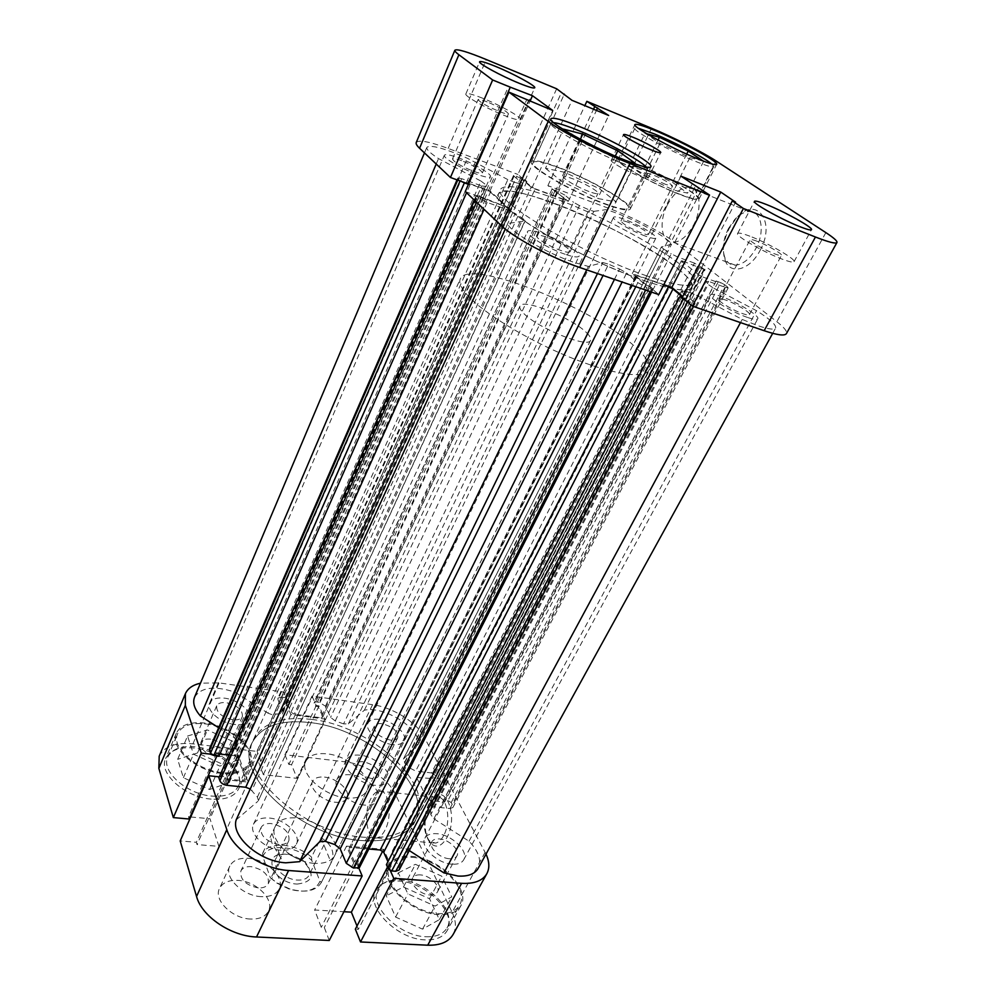 <?xml version="1.0" encoding="UTF-8"?>
<svg xmlns="http://www.w3.org/2000/svg" width="995" height="995" viewBox="0 0 995 995"><rect width="100%" height="100%" fill="white"/><g stroke="black" fill="none" stroke-linecap="round" stroke-linejoin="round"><path stroke-width="0.75" stroke-dasharray="4.97 3.73" d="M297.082 884.082C313.325 882.105 315.452 874.543 303.475 861.409L289.906 854.854L285.938 854.245C261.063 851.322 272.145 882.926 297.082 884.082M287.605 854.096L291.075 854.63L302.94 860.364C308.873 865.476 310.925 870.426 309.084 875.202C307.144 878.734 303.239 880.364 297.343 880.09C284.719 879.592 271.361 866.521 275.615 859.033C277.605 855.389 281.597 853.747 287.605 854.096M324.519 777.107C337.193 778.152 351.036 790.925 346.969 798.002C345.153 801.298 341.26 802.716 335.29 802.244C322.517 801.311 308.537 788.363 312.579 781.386C314.457 777.99 318.437 776.56 324.519 777.107M678.13 268.899C688.838 277.543 693.44 283.712 691.923 287.406C688.751 294.309 656.277 287.02 613.119 268.526C570.011 250.118 524.452 223.813 507.077 207.768C500.099 201.326 497.239 196.699 498.47 193.901C504.017 177.172 634.909 232.706 678.13 268.899M637.21 348.822C647.173 358.225 651.091 365.339 648.976 370.165C644.673 379.219 611.825 374.431 569.476 357.081C527.188 339.817 483.396 313.039 467.439 295.229C461.033 288.09 458.658 282.655 460.287 278.961C468.11 257.083 597.174 309.184 637.21 348.822M586.751 332.89C590.06 336.161 591.328 338.623 590.595 340.278C588.829 348.884 536.293 327.629 523.159 312.816C520.36 309.88 519.303 307.654 519.975 306.149C522.35 297.791 572.535 318.039 586.751 332.89M262.668 853.237L271.685 833.997C270.59 836.397 270.802 839.718 272.319 843.947L281.299 858.847L271.747 878.821L276.946 882.776L289.657 888.908C305.353 893.249 315.9 891.122 321.31 882.54L331.148 862.74C333.313 858.051 333.487 853.436 331.683 848.909C329.768 844.407 326.211 840.7 321.012 837.778L311.547 857.143C296.149 843.325 268.837 840.887 262.668 853.237L262.867 856.67L270.354 877.777L271.747 878.821M262.867 856.67C267.406 842.802 297.02 845.427 311.808 860.513L319.942 881.284C315.626 890.799 305.365 893.386 289.172 889.07L277.12 883.249L270.354 877.777M311.547 857.143L311.808 860.513M319.942 881.284L321.422 882.316M271.958 833.474L281.299 858.847M321.012 837.778L331.148 862.74M348.399 723.862L593.841 211.363L588.94 209.808L343.586 723.875L348.399 723.862L364.369 710.194C384.082 705.704 420.35 728.253 418.46 744.061L403.398 759.073L404.592 762.344L410.089 768.152L415.699 771.075L677.893 257.108L671.227 253.8L410.089 768.152M273.625 714.584L514.204 182.222L507.836 179.61L267.904 713.141L271.797 714.597L280.615 713.626L282.742 712.457L282.692 710.915L522.412 183.378L522.935 184.162L521.119 184.05L280.615 713.626M747.469 317.43C731.922 312.256 707.855 297.542 710.442 294.918C711.301 293.761 714.858 294.271 721.114 296.423C736.474 301.634 760.18 316.037 757.78 318.823C756.971 319.955 753.538 319.494 747.469 317.43M452.066 864.182C437.128 863.486 419.567 846.446 424.902 838.163C426.917 834.73 430.897 833.238 436.867 833.698C451.63 834.581 469.068 851.322 463.695 859.792C461.742 863.088 457.874 864.543 452.066 864.182M565.073 254.247C547.934 248.514 525.037 234.521 527.537 231.437C528.718 229.845 533.556 230.517 542.064 233.427C558.979 239.198 581.466 252.879 579.127 256.101C578.045 257.655 573.356 257.046 565.073 254.247M281.087 850.252C265.13 849.419 248.364 833.424 253.489 824.221C256.013 819.544 261.237 817.48 269.147 818.039C284.943 819.059 301.522 834.78 296.348 844.146C293.911 848.648 288.824 850.675 281.087 850.252M476.605 174.187C461.506 168.777 442.514 157.596 444.355 155.27C445.412 153.951 450.15 154.822 458.583 157.869C473.521 163.292 492.177 174.237 490.46 176.65C489.49 177.956 484.876 177.135 476.605 174.187M234.472 724.459C220.417 723.017 205.865 710.343 209.671 703.067C211.86 698.925 216.885 697.308 224.733 698.192C238.676 699.771 253.041 712.233 249.21 719.609C247.096 723.614 242.183 725.231 234.472 724.459M645.407 236.089C631.489 231.126 611.626 219.397 613.554 217.345C614.35 216.338 617.957 216.997 624.375 219.335C638.156 224.31 657.72 235.827 655.916 237.979C655.183 238.974 651.675 238.34 645.407 236.089M392.44 744.558C379.17 743.253 363.996 729.758 368.038 723.054C369.829 719.882 373.784 718.664 379.891 719.385C393.05 720.815 408.074 734.086 404.032 740.914C402.291 743.974 398.423 745.193 392.44 744.558M646.551 275.814C581.627 253.899 490.46 198.851 500.572 189.212C505.099 183.864 523.159 186.923 554.725 198.403C616.726 220.654 701.798 271.088 694.274 282.854C691.04 287.841 675.132 285.49 646.551 275.814C675.132 285.49 691.04 287.841 694.274 282.854C701.798 271.088 616.726 220.654 554.725 198.403C523.159 186.923 505.099 183.864 500.572 189.212C490.46 198.851 581.627 253.899 646.551 275.814M362.08 840.576C300.9 837.069 233.377 774.458 252.133 742.718C261.411 725.915 280.888 719.223 310.552 722.644C369.294 728.813 434.056 787.219 414.828 821.372C406.706 835.837 389.132 842.243 362.08 840.576C300.9 837.069 233.377 774.458 252.133 742.718C261.411 725.915 280.888 719.223 310.552 722.644C369.294 728.813 434.056 787.219 414.828 821.372C406.706 835.837 389.132 842.243 362.08 840.576M597.485 273.575L602.883 262.543L588.368 266.424L574.103 262.431C545.882 253.028 507.351 230.168 507.836 223.415L524.875 221.027L258.426 800.589L257.419 797.082L250.242 788.985M505.273 229.049L507.836 223.415M430.412 800.589L702.98 277.058L698.938 274.943L427.141 798.525L430.412 800.589L444.641 802.107L443.571 800.03L447.961 800.502L451.208 802.555L452.688 805.365L452.874 807.517L449.951 808.537L433.82 806.858L430.81 807.915L430.773 814.569L433.857 818.81L712.806 287.654L756.536 310.701C770.006 319.159 776.361 324.942 775.627 328.027C774.259 329.992 768.314 329.196 757.804 325.663L742.208 319.432L696.189 295.067L407.241 849.245L401.283 847.914L394.331 849.63L392.453 850.862L392.565 853.212L682.433 292.406L681.513 291.125L683.018 291.075L394.331 849.63M740.491 322.616L742.208 319.432M386.408 864.655L389.393 864.891L387.95 861.67M350.937 847.504L349.146 848.213L636.116 276.212L635.693 275.603L637.335 275.814L350.937 847.504L368.846 849.021M349.17 849.357L354.593 862.143L357.665 862.379L359.406 867.615M236.163 819.892L257.854 801.336M218.888 776.908L220.977 776.137L226.201 776.697L226.972 778.923L243.638 780.702L245.653 779.956L505.05 205.517L503.458 205.691L243.638 780.702M237.967 757.904L234.621 755.74L486.294 189.983L490.46 192.184L237.967 757.904L245.653 779.06M234.621 755.74L228.564 755.043M219.858 754.036L218.253 753.849L219 755.989M209.522 748.737L213.639 747.27L232.084 749.446L236.064 748.053L237.233 742.133L234.671 738.041L218.664 727.731M194.56 697.184C201.089 687.184 214.547 685.518 234.944 692.159L267.904 713.141M520.808 177.545L285.155 697.557L288.239 699.497L524.576 179.523L513.544 175.443L514.054 176.202L277.966 699.597L282.692 710.915M277.966 699.597L277.916 698.117L281.436 697.035L516.828 176.065M285.155 697.557L281.436 697.035M288.239 699.497L289.545 702.582L286.784 702.196L291.025 712.209L294.159 714.186L535.223 188.789L531.392 186.761L291.025 712.209M320.999 717.793L322.666 717.258L565.148 199.249L563.904 199.386L320.999 717.793L294.159 714.186M322.629 716.462L318.164 706.537L315.452 706.164L314.084 703.104L315.713 701.836L319.345 702.333L325.464 706.189L330.564 717.37L335.24 720.927L343.586 723.875M704.671 269.06L439.317 780.627L437.862 781.112L703.801 269.384L705.107 269.608L694.522 263.128L431.469 772.928L415.699 771.075M431.469 772.928L437.825 776.933L702.321 267.22M439.23 779.632L437.825 776.933M437.862 781.112L433.521 780.615L432.477 778.6L416.942 777.481L681.351 260.802L682.707 261.026L418.447 776.983M427.141 798.525L417.029 778.476M433.857 818.81L469.043 841.21C478.682 851.397 481.729 860.451 478.16 868.374M409.281 850.563L407.241 849.245M686.115 300.876L695.095 303.425L694.137 302.082L399.07 867.478L392.565 853.212M399.07 867.478L399.169 869.928M694.137 302.082L682.433 292.406M401.283 847.914L689.585 292.43L683.018 291.075M689.585 292.43L696.189 295.067M712.806 287.654L708.191 284.446L430.773 814.569M430.624 808.947L706.089 281.473L708.191 284.446M706.089 281.473L708.614 281.411L433.82 806.858M449.951 808.537L725.579 287.455L708.614 281.411M725.579 287.455L728.178 287.866L727.233 286.684L452.688 805.365M451.208 802.555L724.758 284.757L727.233 286.684M724.758 284.757L720.753 282.642L447.961 800.502M702.98 277.058L717.955 282.418L716.139 280.988L720.753 282.642M698.938 274.943L681.774 261.324M703.801 269.384L682.707 261.026M694.522 263.128L677.893 257.108M404.592 762.344L663.677 249.061L671.227 253.8M663.677 249.061L661.364 247.009L403.684 758.688M593.841 211.363L605.656 209.709C624.176 213.863 668.105 236.798 671.563 244.223L661.526 246.897M335.24 720.927L579.463 205.604L588.94 209.808M579.463 205.604L573.543 202.296L330.564 717.37M325.464 706.189L564.787 195.057L573.543 202.296M564.787 195.057L557.324 191.127L319.345 702.333M315.713 701.836L553.456 189.697L557.324 191.127M553.456 189.697L551.914 189.398L314.084 703.104M565.148 199.249L557.436 192.843L552.2 189.796M563.904 199.386L535.223 188.789M524.576 179.523L526.877 181.488L523.93 180.393L531.392 186.761M514.054 176.202L522.412 183.378M514.204 182.222L521.119 184.05M234.671 738.041L480.933 181.065L438.521 158.603C430.114 153.106 426.221 149.337 426.843 147.31C430.748 144.561 444.255 148.218 467.376 158.28L507.836 179.61M480.933 181.065L484.851 183.975L237.233 742.133M236.201 747.519L485.423 186.351L484.851 183.975M485.423 186.351L481.704 185.953L232.084 749.446M213.639 747.27L461.717 178.702L481.704 185.953M461.717 178.702L457.824 178.055L457.737 180.12M460.063 180.966L458.285 178.864M460.2 180.655L461.232 181.388M468.707 183.714L469.976 184.896L468.434 184.336M486.294 189.983L468.744 183.64M490.46 192.184L505.05 205.517M220.977 776.137L478.197 195.791L503.458 205.691M478.197 195.791L476.232 195.493L478.508 197.818L487.152 202.42L507.686 209.746L515.186 213.465L251.884 790.503M257.419 797.082L523.059 218.689L515.186 213.465M523.059 218.689L524.875 221.027M602.883 262.543L608.579 264.185L603.045 275.478M614.45 279.396L619.587 268.998L608.579 264.185M619.587 268.998L626.601 273.003L622.111 282.02M635.805 286.709L637.832 282.655L626.601 273.003M637.832 282.655L646.924 287.505L645.618 290.08M650.071 291.61L651.377 289.035L646.924 287.505M651.377 289.035L653.006 289.234L652.571 288.587L359.382 866.409M636.116 276.212L646.116 284.757L649.399 285.888L652.571 288.587M637.335 275.814L663.665 284.98M682.433 297.294L683.229 297.567L682.57 297.02M418.46 744.061L671.563 244.223M364.369 710.194L605.656 209.709M469.043 841.21L756.536 310.701M586.689 269.881L588.368 266.424M436.22 164.013L438.521 158.603M234.944 692.159L467.376 158.28M697.483 266.361L432.477 778.6M699.236 267.742L433.521 780.615M717.955 282.418L444.641 802.107M716.139 280.988L443.571 800.03M523.93 180.393L286.784 702.196M526.877 181.488L289.545 702.582M557.436 192.843L318.164 706.537M554.563 191.774L315.452 706.164M485.373 199.224L226.972 778.923M483.881 197.831L226.201 776.697M468.546 183.565L218.253 753.849M469.976 184.896L466.531 192.731M683.229 297.567L389.393 864.891M646.116 284.757L354.593 862.143M649.399 285.888L357.665 862.379M211.773 796.087C225.554 797.057 234.422 793.736 238.377 786.137C245.715 771.859 220.48 749.148 195.493 746.835C181.252 745.504 172.023 748.887 167.819 756.959C160.618 770.889 186.388 794.221 211.773 796.087M205.343 723.912C230.43 726.487 255.976 749.123 248.762 763.103C244.869 770.553 236.002 773.712 222.171 772.605C196.674 770.491 170.593 747.22 177.695 733.576C181.824 725.678 191.052 722.457 205.343 723.912M425.972 936.73C436.332 937.054 443.347 934.094 447.016 927.887C457.265 911.47 426.793 880.961 400.264 879.953C389.381 879.331 382.005 882.378 378.125 889.07C368.038 904.865 398.92 936.32 425.972 936.73M412.129 857.329C438.733 858.61 469.652 889.02 459.578 905.102C455.959 911.196 448.969 914.032 438.584 913.609C411.445 912.912 380.102 881.558 390.04 866.073C393.858 859.518 401.221 856.608 412.129 857.329M371.185 778.426C360.389 775.652 355.227 770.976 355.7 764.371C356.906 762.245 359.469 761.374 363.399 761.76C374.132 764.533 379.257 769.222 378.759 775.826C377.59 777.916 375.053 778.774 371.185 778.426M390.202 740.069C379.319 737.158 374.045 732.507 374.394 726.101C375.55 724.049 378.1 723.253 382.055 723.713C392.876 726.624 398.112 731.288 397.751 737.693C396.619 739.695 394.107 740.491 390.202 740.069M258.327 887.926C245.666 885.189 239.857 879.53 240.889 870.936C242.569 867.814 245.939 866.371 251.026 866.633C263.613 869.394 269.371 875.078 268.289 883.659C266.66 886.707 263.327 888.137 258.327 887.926M278.948 844.481C266.162 841.559 260.205 835.924 261.076 827.566C262.705 824.557 266.088 823.213 271.2 823.561C283.923 826.509 289.819 832.156 288.898 840.514C287.306 843.449 283.998 844.78 278.948 844.481M250.616 919.044C232.158 918.621 213.278 899.779 219.509 888.436C222.594 882.652 228.726 879.966 237.892 880.376C256.138 881.085 274.794 899.579 268.451 911.134C265.478 916.656 259.533 919.293 250.616 919.044M261.312 896.644C242.78 896.035 223.651 877.229 229.808 866.098C232.842 860.401 238.974 857.802 248.178 858.312C266.486 859.182 285.378 877.627 279.135 888.995C276.212 894.418 270.267 896.968 261.312 896.644M364.469 805.067C349.058 803.96 331.907 788.028 336.832 779.707C339.046 775.764 343.698 774.122 350.787 774.794C366.036 776.075 383.013 791.721 378.05 800.204C375.911 803.997 371.384 805.627 364.469 805.067M374.356 785.217C358.909 783.973 341.546 768.09 346.409 759.931C348.586 756.063 353.225 754.496 360.339 755.217C375.625 756.635 392.801 772.244 387.913 780.553C385.811 784.284 381.296 785.839 374.356 785.217M429.629 803.562C423.211 815.278 423.683 836.248 430.686 843.3C436.183 848.362 441.569 846.496 446.854 837.69C459.23 815.975 444.84 781.087 431.954 799.856L429.629 803.562M443.633 835.626C441.233 840.041 438.484 842.541 435.387 843.138L429.193 840.688C422.875 830.924 422.576 819.059 428.273 805.079L430.35 801.759L436.693 797.343C446.879 794.719 451.892 821.273 443.633 835.626M384.965 830.178C382.602 834.705 379.941 837.28 376.968 837.914C366.981 840.551 362.827 813.587 370.687 799.047C373.075 794.383 375.799 791.721 378.859 791.087C388.635 788.338 393.075 815.44 384.965 830.178M211.139 799.109C184.846 797.219 158.18 773.04 165.655 758.588C170.021 750.205 179.573 746.685 194.323 748.053C220.193 750.441 246.287 773.948 238.676 788.774C234.571 796.659 225.392 800.104 211.139 799.109M222.482 773.513C196.077 771.336 169.05 747.22 176.389 733.091C180.68 724.895 190.244 721.562 205.057 723.079C231.039 725.753 257.481 749.185 250.006 763.675C245.976 771.374 236.81 774.657 222.482 773.513M425.325 939.877C397.291 939.491 365.339 906.88 375.799 890.5C379.829 883.548 387.478 880.388 398.746 881.023C426.221 882.055 457.737 913.646 447.103 930.686C443.285 937.128 436.021 940.188 425.325 939.877M439.081 914.654C410.96 913.957 378.486 881.446 388.784 865.439C392.739 858.635 400.363 855.613 411.681 856.372C439.23 857.702 471.232 889.182 460.797 905.848C457.066 912.154 449.815 915.089 439.081 914.654M312.02 719.485C370.799 725.728 435.673 784.11 416.495 818.151C408.41 832.579 390.824 838.934 363.772 837.23C302.555 833.636 234.907 771.05 253.613 739.409C262.867 722.656 282.344 716.014 312.02 719.485M314.408 863.337C291.958 862.292 267.929 839.158 275.292 826.323C278.774 819.955 285.876 817.169 296.597 817.952C318.711 819.395 342.392 841.957 334.917 855.14C331.609 861.148 324.768 863.884 314.408 863.337M346.496 797.928C323.823 796.236 298.873 773.302 305.913 761.212C309.234 755.23 316.31 752.78 327.131 753.862C349.469 755.939 374.021 778.289 366.919 790.702C363.772 796.361 356.956 798.774 346.496 797.928M420.387 874.904C416.544 874.68 413.957 875.712 412.626 878C409.057 883.585 420.201 894.679 429.828 894.99C433.596 895.177 436.146 894.157 437.452 891.93C441.034 886.259 429.952 875.289 420.387 874.904M449.342 858.735C439.666 858.262 428.273 847.23 431.755 841.832C433.049 839.618 435.623 838.648 439.479 838.934C449.093 839.494 460.424 850.389 456.941 855.874C455.66 858.026 453.135 858.983 449.342 858.735M210.604 739.136C205.555 738.651 202.296 739.795 200.853 742.556C200.306 749.26 205.555 753.911 216.611 756.511C221.599 756.946 224.808 755.814 226.226 753.103C226.798 746.412 221.599 741.748 210.604 739.136M232.73 719.771C221.586 717.022 216.226 712.395 216.674 705.865C218.079 703.204 221.325 702.147 226.412 702.706C237.494 705.455 242.805 710.094 242.345 716.611C240.964 719.236 237.755 720.28 232.73 719.771M372.578 704.684L312.02 696.09L284.931 754.707L344.929 761.797C364.792 763.899 388.261 778.749 395.189 793.799L424.069 736.847C416.631 722.221 392.602 707.296 372.578 704.684L344.929 761.797M312.02 696.09L316.248 705.517L318.972 705.89L324.917 719.086L290.863 714.534L285.242 701.226L288.028 701.612L283.985 692.11L219.062 682.893L200.468 683.192M211.201 754.222L217.333 754.919L216.574 752.767L238.29 755.28L248.053 782.095L225.927 779.744L225.156 777.493L218.925 776.834M358.847 868.137L356.807 863.337L353.698 863.088L346.534 846.136L383.622 849.295L391.172 866.048L388.149 865.812L390.289 870.563M486.008 854.108L424.069 736.847M284.931 754.707L288.861 764.434L291.547 764.745L297.07 778.339L263.352 774.645L258.153 760.914L260.914 761.225L257.17 751.436L283.985 692.11M485.125 852.329L452.14 912.303L395.189 793.799M452.14 912.303C456.108 920.723 456.431 928.111 453.135 934.442M356.994 926.009L358.337 929.33L355.352 929.168M329.258 940.474L324.32 927.527L321.261 927.365L314.656 909.977L343.934 911.718M190.729 816.994L209.982 818.748L218.9 846.359L197.047 844.593L196.338 842.28L180.207 840.949M189.212 819.022L188.528 816.795L190.12 816.945M159.2 756.225C164.349 746.337 175.593 742.208 192.943 743.85L257.17 751.436M398.323 872.839L415.412 864.319L441.705 876.16L451.78 896.881L435.039 906.084L407.875 893.883L398.323 872.839L386.309 895.836L395.587 917.067L422.539 929.143L439.342 919.629L429.541 898.721L403.448 887.005L386.309 895.836M187.57 736.026L207.433 729.969L233.017 741.511L239.559 759.471L219.92 766.1L193.503 754.21L187.57 736.026L177.645 759.334L183.391 777.729L209.597 789.508L229.236 782.555L222.905 764.396L197.52 752.954L177.645 759.334M391.172 866.048L358.337 929.33M388.149 865.812L387.49 867.08M383.622 849.295L382.727 851.048M346.534 846.136L314.656 909.977M353.698 863.088L321.261 927.365M356.807 863.337L324.32 927.527M225.927 779.744L197.047 844.593M225.156 777.493L196.338 842.28M248.053 782.095L218.9 846.359M238.29 755.28L209.982 818.748M216.574 752.767L188.528 816.795M217.333 754.919L216.96 755.765M285.242 701.226L258.153 760.914M288.028 701.612L260.914 761.225M290.863 714.534L263.352 774.645M324.917 719.086L297.07 778.339M318.972 705.89L291.547 764.745M316.248 705.517L288.861 764.434M403.448 887.005L415.412 864.319M429.541 898.721L441.705 876.16M439.342 919.629L451.78 896.881M422.539 929.143L435.039 906.084M395.587 917.067L407.875 893.883M197.52 752.954L207.433 729.969M222.905 764.396L233.017 741.511M229.236 782.555L239.559 759.471M209.597 789.508L219.92 766.1M183.391 777.729L193.503 754.21M646.29 167.123L647.446 169.523C646.078 171.239 637.882 169.187 622.858 163.367C591.341 151.153 547.3 126.402 550.994 123.231L553.581 122.621M603.679 203.254C618.666 208.739 626.949 210.405 628.541 208.229C631.999 203.652 590.284 179.56 559.551 168.055C543.855 162.16 535.049 160.307 533.133 162.521C529.029 166.638 572.249 191.786 603.679 203.254M711.748 163.926L713.801 166.563C712.855 167.633 706.711 165.879 695.356 161.302C669.846 151.041 631.999 130.245 634.885 128.231L638.23 128.218M679 193.938C690.343 198.303 696.55 199.796 697.632 198.428C700.318 195.406 664.113 175.033 639.101 165.294C627.285 160.655 620.731 159.038 619.462 160.419C616.278 163.093 653.528 184.187 679 193.938M756.884 241.163C752.829 239.633 750.578 239.148 750.13 239.695C748.725 240.927 764.807 250.205 774.894 253.936C778.861 255.429 781.063 255.902 781.485 255.354C782.804 254.061 766.884 244.907 756.884 241.163M725.629 300.03C721.586 298.637 719.298 298.313 718.738 299.06C717.084 300.788 732.668 310.303 742.743 313.661C746.698 315.017 748.949 315.315 749.471 314.582C751.051 312.791 735.628 303.4 725.629 300.03M487.177 101.9C481.692 99.749 478.657 98.978 478.085 99.599C479.814 102.236 486.965 106.229 499.54 111.602C504.962 113.716 507.935 114.462 508.47 113.84C506.741 111.216 499.639 107.224 487.177 101.9M461.668 160.668C456.22 158.702 453.148 158.143 452.476 158.989C453.956 162.085 460.921 166.177 473.371 171.264C478.757 173.192 481.779 173.727 482.413 172.881C480.921 169.784 474.006 165.717 461.668 160.668M482.351 98.107C472.438 94.214 466.941 92.821 465.871 93.928C464.018 95.868 486.853 108.679 504.614 115.582C514.315 119.35 519.639 120.681 520.584 119.574C522.238 117.497 499.9 104.997 482.351 98.107M749.857 236.188C742.519 233.402 738.427 232.507 737.606 233.502C734.994 235.666 764.073 252.456 782.294 259.185C789.383 261.834 793.289 262.668 794.047 261.685C796.361 259.309 767.829 242.917 749.857 236.188M620.718 162.658C614.997 160.431 611.838 159.66 611.241 160.344C609.823 161.675 626.912 171.351 638.914 175.966C644.524 178.13 647.621 178.876 648.168 178.192C649.486 176.787 632.621 167.272 620.718 162.658M760.031 250.516C776.548 221.338 755.939 194.896 736.337 218.154L729.211 228.44C723.328 240.492 721.997 251.213 725.206 260.578C730.355 275.279 750.006 270.142 760.031 250.516M728.402 228.651L734.795 219.422C739.621 214.286 744.496 211.636 749.409 211.5C761.498 210.791 765.342 231.574 755.939 248.389C749.894 258.961 743.016 264.558 735.305 265.167C730.454 265.118 726.947 262.543 724.82 257.481C721.935 249.086 723.129 239.472 728.402 228.651M667.259 205.157C673.205 193.975 680.07 187.968 687.843 187.122C699.56 186.115 703.055 207.308 693.714 224.758C687.719 235.715 680.978 241.586 673.491 242.394C661.551 243.402 658.217 222.432 667.259 205.157M558.804 167.471C542.536 161.339 533.407 159.424 531.417 161.725C527.151 165.966 571.951 192.035 604.525 203.925C620.022 209.597 628.591 211.313 630.233 209.062C633.815 204.311 590.62 179.374 558.804 167.471M638.429 164.809C626.178 159.996 619.387 158.317 618.057 159.747C614.761 162.521 653.354 184.374 679.747 194.473C691.475 198.988 697.905 200.542 699.025 199.124C701.798 195.978 664.324 174.884 638.429 164.809M644.126 280.627C672.695 290.229 688.627 292.493 691.923 287.406C699.56 275.404 614.661 224.895 552.685 202.781C521.119 191.388 503.047 188.428 498.47 193.901C488.271 203.751 579.214 258.899 644.126 280.627M665.767 184.436C653.665 179.224 646.613 175.244 644.623 172.508L651.526 174.212C663.528 179.386 670.53 183.354 672.533 186.09L665.767 184.436M627.982 222.208C623.828 220.703 621.502 220.281 620.992 220.927C622.746 224.049 629.624 228.104 641.638 233.091C645.73 234.559 648.019 234.982 648.504 234.335C646.738 231.213 639.897 227.171 627.982 222.208M588.94 191.5C577.796 187.396 562.548 178.553 563.941 177.023C564.588 176.239 567.672 176.886 573.195 178.938C584.252 183.043 599.301 191.761 597.995 193.341C597.398 194.125 594.376 193.515 588.94 191.5M545.994 236.997C540.496 235.106 537.375 234.683 536.616 235.715C535.011 237.73 549.837 246.785 560.931 250.504C566.342 252.332 569.401 252.742 570.11 251.723C571.652 249.645 557.001 240.74 545.994 236.997M556.665 88.791L517.935 174.461L525.012 180.505L522.027 179.398L531.952 187.881L568.332 201.313L547.884 185.63L612.186 209.622C633.28 217.407 662.371 232.581 674.784 242.37L776.871 321.708C784.184 327.442 787.368 331.41 786.398 333.636M416.233 142.521C418.696 139.598 429.342 141.564 448.16 148.442L517.935 174.461M682.247 297.642L685.455 298.761L682.819 296.56M663.839 284.645L632.273 273.65L645.506 284.968L648.827 286.112L658.765 294.582M465.274 191.537L508.52 207.868L489.988 190.965L468.881 183.329M468.21 183.092L466.456 182.458L467.899 183.801M547.884 185.63L584.849 105.632M629.512 165.419L644.076 176.003L673.652 190.095L687.607 193.117L672.583 182.446L644.039 168.839L629.512 165.419L645.046 133.255L646.837 133.765M545.509 168.292L561.491 181.289L597.709 198.49L616.378 201.985L599.637 188.863L564.961 172.371L545.509 168.292L563.506 129.114M558.071 192.781L596.44 110.42M555.16 191.699L593.517 109.214M568.332 201.313L608.679 115.482M531.952 187.881L572.025 100.333M522.027 179.398L561.304 92.858M525.012 180.505L564.016 94.749M466.456 182.458L508.706 86.005M489.988 190.965L530.012 101.241M508.52 207.868L552.722 110.445M484.54 199.298L528.494 100.619M483.023 197.881L526.84 99.4M645.506 284.968L695.368 186.189M648.827 286.112L698.714 187.52M632.273 273.65L680.941 176.152M685.455 298.761L735.566 202.172M703.353 161.078L689.858 157.62L660.021 143.367L645.046 133.255M660.021 143.367L644.076 176.003M689.858 157.62L673.652 190.095M703.639 161.265L687.607 193.117M686.687 154.088L672.583 182.446M658.068 140.046L644.039 168.839M629.81 161.986L616.676 158.839L580.06 141.389L567.212 131.862M580.06 141.389L561.491 181.289M616.676 158.839L597.709 198.49M635.121 163.267L616.378 201.985M615.296 156.078L599.637 188.863M580.371 139.25L564.961 172.371M500.721 225.106L507.686 209.746M487.152 202.42L484.067 209.323M476.493 195.928L474.553 200.318M476.555 202.221L478.508 197.818M691.052 304.992L692.072 303.04M192.943 743.85L219.062 682.893M448.16 148.442L486.269 59.538M651.563 128.243L612.186 209.622M825.862 232.619L776.871 321.708M674.784 242.37L716.064 160.954M291.075 854.63L289.906 854.854M302.94 860.364L303.475 861.409M346.969 798.002L309.084 875.202M416.495 818.151L648.976 370.165M590.595 340.278L321.31 882.54M519.975 306.149L271.685 833.997M253.613 739.409L460.287 278.961M312.579 781.386L275.615 859.033M424.902 838.163L710.442 294.918M253.489 824.221L527.537 231.437M209.671 703.067L444.355 155.27M368.038 723.054L613.554 217.345M772.692 333.337L775.627 328.027M424.479 152.907L426.843 147.31M404.032 740.914L655.916 237.979M249.21 719.609L490.46 176.65M296.348 844.146L579.127 256.101M463.695 859.792L757.78 318.823M728.178 287.866L452.874 807.517M681.351 260.802L416.942 777.481M439.317 780.627L705.107 269.608M513.544 175.443L277.916 698.117M457.824 178.055L457.028 179.871M695.095 303.425L693.49 306.497M565.446 199.672L322.666 717.258M551.914 189.398L314.047 702.346M505.336 205.977L245.653 779.956M474.229 200.02L476.232 195.493M635.693 275.603L349.146 848.213M653.006 289.234L651.551 292.107M282.742 712.457L522.935 184.162M392.453 850.862L681.513 291.125M258.426 800.589L525.236 220.828M403.398 759.073L661.364 247.009M236.064 748.053L485.436 186.575M430.81 807.915L705.915 281M238.377 786.137L248.762 763.103M447.016 927.887L459.578 905.102M374.394 726.101L355.7 764.371M261.076 827.566L240.889 870.936M229.808 866.098L219.509 888.436M346.409 759.931L336.832 779.707M429.193 840.688L430.686 843.3M376.968 837.914L435.387 843.138M176.389 733.091L165.655 758.588M388.784 865.439L375.799 890.5M305.913 761.212L275.292 826.323M431.755 841.832L412.626 878M216.674 705.865L200.853 742.556M242.345 716.611L226.226 753.103M456.941 855.874L437.452 891.93M366.919 790.702L334.917 855.14M460.797 905.848L447.103 930.686M250.006 763.675L238.676 788.774M378.859 791.087L436.693 797.343M430.35 801.759L431.954 799.856M387.913 780.553L378.05 800.204M279.135 888.995L268.451 911.134M288.898 840.514L268.289 883.659M397.751 737.693L378.759 775.826M378.125 889.07L390.04 866.073M167.819 756.959L177.695 733.576M647.446 169.523L628.541 208.229M713.801 166.563L697.632 198.428M718.738 299.06L750.13 239.695M452.476 158.989L478.085 99.599M465.871 93.928L479.602 61.752M737.606 233.502L754.446 201.363M611.241 160.344L623.517 134.599M734.795 219.422L736.337 218.154M687.843 187.122L749.409 211.5M531.417 161.725L550.907 118.803M618.057 159.747L634.885 124.599M620.992 220.927L644.623 172.508M536.616 235.715L563.941 177.023M570.11 251.723L597.995 193.341M648.504 234.335L672.533 186.09M699.025 199.124L716.686 164.324M630.233 209.062L650.904 166.799M673.491 242.394L735.305 265.167M724.82 257.481L725.206 260.578M648.168 178.192L660.717 152.583M794.047 261.685L811.485 229.683M520.584 119.574L534.763 87.759M482.413 172.881L508.47 113.84M749.471 314.582L781.485 255.354M634.885 128.231L619.462 160.419M550.994 123.231L533.133 162.521"/><path stroke-width="1.49" d="M651.551 292.107L359.406 867.615L353.436 868.013L346.26 863.324L340.215 848.822L334.867 844.556L325.34 841.36L319.768 841.72L299.632 861.658L285.752 862.814C259.471 861.521 230.865 836.347 236.163 819.892L505.273 229.049M772.692 333.337L478.16 868.374C474.777 874.07 468.048 876.632 457.974 876.048L443.882 872.864L740.491 322.616M687.52 302.045L391.744 870.961L395.786 871.272L691.052 304.992M391.744 870.961L388.187 868.647L386.408 864.655L680.045 296.473L682.433 297.294M387.95 861.67L383.709 852.255L380.214 849.991L668.553 286.684L672.956 289.023L383.709 852.255M368.846 849.021L380.214 849.991M250.242 788.985L245.728 787.269L500.721 225.106M484.067 209.323L226.785 785.291L245.728 787.269M226.785 785.291C223.353 784.707 221.052 783.202 219.907 780.801L476.555 202.221M474.553 200.318L218.875 777.779L219.907 780.801M218.875 777.779L474.229 200.02M228.564 755.043L219.858 754.036M466.531 192.731L219 755.989L213.85 755.404L210.492 753.227L209.522 748.737L457.028 179.871M218.664 727.731L200.443 715.99C194.373 709.025 192.408 702.756 194.56 697.184L424.479 152.907M443.882 872.864L409.281 850.563M693.49 306.497L399.169 869.928L395.786 871.272M388.187 868.647L683.279 299.172L680.045 296.473M683.279 299.172L686.115 300.876M461.232 181.388L464.379 182.869L213.85 755.404M468.434 184.336L464.379 182.869M663.665 284.98L668.553 286.684M682.57 297.02L672.956 289.023M299.632 861.658L586.689 269.881M200.443 715.99L436.22 164.013M185.344 705.343L201.264 753.078L173.341 817.591L158.852 768.339L159.2 756.225L185.381 693.726L185.344 705.343L158.852 768.339M256.523 936.979C230.977 936.258 201.699 916.308 196.55 896.483L226.835 829.718C232.581 848.984 262.755 869.083 288.6 870.513L256.523 936.979L329.258 940.474L362.168 875.961L358.847 868.137M288.6 870.513L362.168 875.961M200.468 683.192C192.781 684.921 187.744 688.44 185.381 693.726M201.264 753.078L211.201 754.222M218.925 776.834L208.838 775.752L226.835 829.718M390.289 870.563L393.759 878.299L461.593 883.324C474.192 883.995 482.612 880.786 486.841 873.685C489.739 868.162 489.453 861.645 486.008 854.108M486.841 873.685L453.135 934.442C448.695 941.942 440.213 945.536 427.726 945.2L461.593 883.324M387.49 867.08L355.352 929.168L360.513 941.966L427.726 945.2M343.934 911.718L351.372 912.154L356.994 926.009M196.55 896.483L180.207 840.949L208.838 775.752M173.341 817.591L189.212 819.022L216.96 755.765M393.759 878.299L360.513 941.966M382.727 851.048L351.372 912.154M553.581 122.621C558.046 123.044 565.906 125.507 577.162 130.009C603.579 140.494 640.046 159.984 646.29 167.123M638.23 128.218L654.349 133.902C674.747 142.26 704.435 157.745 711.748 163.926M495.983 66.566C486.045 62.498 480.573 60.894 479.602 61.752C477.923 63.27 501.094 75.931 518.905 83.157C528.631 87.1 533.917 88.63 534.763 87.759C536.243 86.117 513.569 73.767 495.983 66.566M766.56 204.56C759.21 201.637 755.168 200.567 754.446 201.363C752.083 203.03 781.66 219.584 799.88 226.673C806.97 229.472 810.85 230.467 811.485 229.683C813.537 227.793 784.533 211.649 766.56 204.56M632.932 137.223C627.198 134.91 624.064 134.039 623.517 134.599C622.211 135.693 639.511 145.258 651.538 150.046C657.16 152.297 660.22 153.143 660.717 152.583C661.911 151.427 644.847 142.011 632.932 137.223M578.02 125.955C561.69 119.437 552.66 117.062 550.907 118.803C547.101 121.975 592.833 147.608 625.494 160.319C641.041 166.376 649.511 168.541 650.904 166.799C653.964 163.13 609.923 138.616 578.02 125.955M655.046 130.556C642.77 125.507 636.054 123.517 634.885 124.599C631.924 126.626 671.202 148.143 697.632 158.814C709.385 163.578 715.728 165.419 716.686 164.324C719.086 161.936 680.978 141.166 655.046 130.556M836.944 242.519L786.398 333.636C784.707 336.086 777.282 335.116 764.148 330.713L692.42 306.124L743.402 208.465L815.452 237.009C828.624 242.158 835.788 243.986 836.944 242.519C837.454 241.088 833.76 237.793 825.862 232.619L716.064 160.954C702.719 152.173 672.782 137.011 651.563 128.243L586.839 101.341L608.679 115.482L572.025 100.333L556.665 88.791L486.269 59.538C467.289 51.74 456.829 48.643 454.864 50.26C454.566 51.019 455.909 52.524 458.882 54.75L492.649 79.973L450.437 177.483L467.899 183.801L510.286 87.174L492.649 79.973M501.045 225.405L465.274 191.537L508.918 92.125L548.208 121.465C561.615 131.775 601.838 152.509 629.86 163.478L709.547 195.045L658.765 294.582L579.675 267.468C551.852 258.14 513.171 237.382 501.045 225.405L548.208 121.465M692.42 306.124L682.247 297.642L732.332 200.891L735.566 202.172L720.753 192.06L680.941 176.152L709.547 195.045M682.819 296.56L671.836 287.418L663.839 284.645M468.881 183.329L468.21 183.092M458.882 54.75L419.567 148.255L450.437 177.483M419.567 148.255C416.843 145.656 415.736 143.753 416.233 142.521L454.864 50.26M743.402 208.465L732.332 200.891M508.918 92.125L552.722 110.445L532.474 95.719L510.286 87.174M584.849 105.632L586.839 101.341M596.44 110.42L597.609 107.92M593.517 109.214L594.687 106.714M564.016 94.749L564.302 94.115M530.012 101.241L532.474 95.719M671.836 287.418L720.753 192.06M646.837 133.765L659.424 137.285L688.204 151.053L703.353 161.078M688.204 151.053L686.687 154.088M659.424 137.285L658.068 140.046M567.212 131.862L563.506 129.114L582.759 134.101L617.808 150.805L635.121 163.267L629.81 161.986M617.808 150.805L615.296 156.078M582.759 134.101L580.371 139.25M603.045 275.478L325.34 841.36M334.867 844.556L614.45 279.396M319.768 841.72L597.485 273.575M210.492 753.227L460.063 180.966M457.737 180.12L209.51 750.342M622.111 282.02L340.215 848.822M346.26 863.324L635.805 286.709M357.603 868.336L650.071 291.61M645.618 290.08L353.436 868.013M764.148 330.713L815.452 237.009M629.86 163.478L579.675 267.468"/></g></svg>
